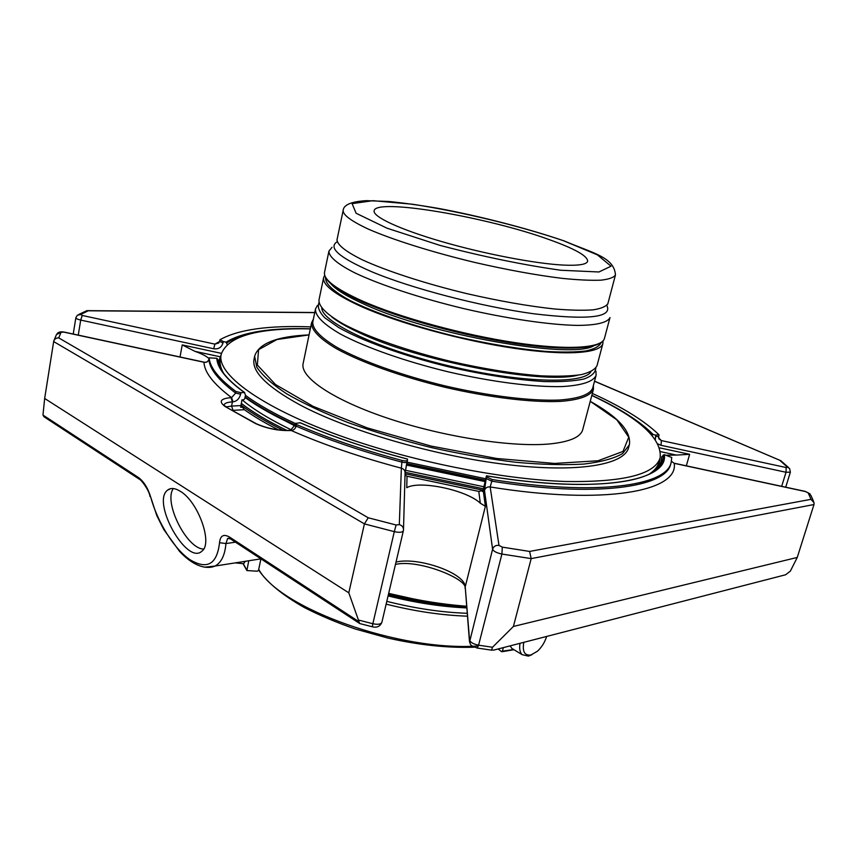 <?xml version="1.0" encoding="UTF-8"?>
<svg xmlns="http://www.w3.org/2000/svg" width="857" height="857" viewBox="0 0 857 857"><rect width="100%" height="100%" fill="white"/><g stroke="black" fill="none" stroke-linecap="round" stroke-linejoin="round"><path stroke-width="1.29" d="M546.637 636.44C544.795 642.322 541.72 647.249 537.425 651.245L530.858 655.016C524.548 655.723 522.202 651.491 523.809 642.332M531.94 654.694L528.405 656.119L522.063 654.641C519.856 652.273 519.171 648.492 520.028 643.307M514.146 649.81L511.79 648.374L510.172 645.857M245.434 561.281L243.57 563.713L242.66 563.627M503.338 647.613L502.406 651.181L513.654 649.51M502.406 651.181L501.516 651.62L498.099 648.963M260.914 558.86L258.525 570.323L257.389 571.212L246.891 570.558L248.744 560.767M412.935 598.807L388.671 593.365M388.682 593.333C415.452 600.05 441.43 604.346 466.594 606.231M235.493 542.181L225.948 543.552C224.941 555.207 221.288 562.706 215 566.059L204.512 567.205M229.301 538.25L227.598 538.485L225.948 543.552L219.542 542.706C217.003 564.452 207.062 570.066 189.718 559.557C173.971 548.662 157.57 522.299 150.671 497.049C147.907 488.04 143.837 481.538 138.47 477.52L42.968 415.067L44.007 416.77M227.598 538.485L229.055 538.153M260.957 558.85L214.989 566.059C211.454 567.72 198.235 571.233 179.574 551.415L163.741 529.465L156.788 515.55L150.671 497.049M78.673 314.519L86.889 310.641L88.271 310.78L80.622 314.487L77.366 315.237L75.855 317.733C75.962 318.558 77.58 319.34 80.708 320.079L78.266 335.108M231.144 539.332L229.526 537.06L359.051 621.775L348.799 592.819L44.66 398.462L42.968 415.067M788.665 467.654L780.888 460.745L594.512 381.269M492.197 479.545C596.076 496.203 666.767 485.887 671.16 462.48L670.752 463.905C666.339 487.408 595.636 497.799 491.789 481.184L492.197 479.545L486.626 476.931L486.219 478.56L491.789 481.184L490.172 486.969L498.988 545.416C495.785 545.052 493.653 546.316 492.593 549.187C493.493 551.297 496.599 552.915 501.913 554.051L531.19 558.614L513.407 626.456L797.246 557.446L813.989 504.527L814.096 502.834L811.011 499.331L808.14 492.786L804.905 491.318L674.105 463.198M813.989 504.527L531.19 558.614L529.605 551.437L811.011 499.331M513.407 626.456L492.507 647.26L491.522 650.152L493.932 650.045L785.612 574.768L790.358 571.137L797.246 557.446M359.051 621.775L359.576 623.489M180.399 491.35C198.16 501.656 213.093 543.509 201.941 551.126C186.997 565.845 151.143 502.063 167.565 490.15C170.768 487.612 175.042 488.008 180.399 491.35M348.799 592.819L364.418 523.895L368.231 517.778L396.105 524.987L399.319 524.634C402.126 525.437 403.518 527.226 403.486 529.969L403.358 530.815L403.486 529.969M44.66 398.462L53.712 341.236C54.537 338.954 56.208 337.84 58.726 337.894L368.231 517.778M219.542 341.514L214.914 344.128L218.696 343.036L219.585 341.322L222.981 342.971C221.609 347.428 218.503 349.367 213.672 348.767L80.708 320.079L82.229 315.462L80.622 314.487M310.727 326.881C268.434 325.242 238.192 329.517 220.024 339.704L223.249 341.568L222.981 342.971M592.337 393.449C622.203 407 644.368 420.723 658.829 434.628L655.905 435.142L655.53 436.492L658.658 436.417L658.937 438.87L661.4 440.584L658.433 437.702M671.16 462.48L671.749 457.499L664.293 454.638C669.006 481.141 597.35 494.275 486.465 475.849L483.155 489.872L485.383 506.294L465.222 586.884L469.55 639.965C470.354 642.364 473.364 644.11 478.581 645.192L501.913 554.051L502.298 547.13L529.605 551.437M403.508 529.347L405.072 473C405.093 470.525 403.851 468.918 401.355 468.19L402.04 460.434C362.468 449.839 327.288 437.863 296.49 424.504L295.237 423.412L300.336 422.78C331.434 436.352 367.15 448.447 407.493 459.052L407.471 460.23C406.904 461.055 405.093 461.13 402.04 460.434M407.439 460.316L407.086 461.88C406.518 462.716 404.708 462.78 401.665 462.084C362.104 451.489 326.935 439.502 296.147 426.122C295.301 428.789 293.651 430.246 291.209 430.493L289.987 430.332M240.742 405.929L242.456 407.193L240.71 407.289L241.931 399.865L243.677 399.78L244.759 398.698L245.477 395.066L244.406 392.538L240.924 392.688L240.624 394.252C239.36 398.719 236.821 401.258 233.008 401.869L231.594 397.616L235.664 393.063C218.567 380.304 209.644 369.078 208.872 359.404C208.112 361.75 206.473 362.704 203.966 362.254L204.137 362.168C206.473 362.597 208.058 361.654 208.872 359.319L208.894 359.244M209.151 357.926L208.872 359.404L209.151 357.926C209.922 367.567 218.867 378.762 235.964 391.499L240.924 392.688M209.151 357.851L216.81 358.29L218.203 361.14M82.229 315.462L214.914 344.128L213.672 348.767M227.384 344.9L226.066 342.179L223.249 341.568M786.158 467.536L786.019 472.271L661.026 445.297L661.4 440.584L786.158 467.536L787.572 467.247L779.87 460.413M655.905 435.142L653.216 434.553L651.963 435.195M671.513 461.345L674.213 463.337L805.398 491.532M469.54 642.064L492.593 549.187L484.484 490.375C485.416 487.783 487.312 486.647 490.172 486.969C605.417 505.544 678.787 491.115 674.213 463.337M658.069 467.901L661.304 461.837L661.861 456.599L660.747 463.466M661.861 456.599L664.293 454.638M486.626 476.931L486.465 475.849M209.001 358.601C206.344 356.105 201.663 353.695 194.957 351.359L182.23 344.91L180.024 356.983M660.608 451.671L676.387 455.078L667.025 455.228M676.387 455.078L689.628 454.317L686.318 465.822M482.802 490.75L482.191 490.643L482.298 491.425L483.155 489.872M482.191 490.643L478.806 491.404L480.295 503.198C466.669 490.075 419.469 480.091 406.754 487.708L407.021 476.246L478.806 491.404M480.295 503.198L485.383 506.294M278.45 429.893C265.006 423.058 253.651 416.32 244.395 409.7L242.456 407.193M407.021 476.246L405.254 475.207M549.251 239.617C487.537 217.089 375.645 197.785 374.134 210.747C372.581 216.65 399.48 229.355 442.008 241.663C484.451 253.972 535.871 263.785 563.713 265.102C578.754 265.756 586.724 264.459 587.645 261.224C587.656 255.975 574.854 248.776 549.251 239.617M332.045 247.287L328.938 251.101C328.702 256.522 337.326 263.999 354.659 272.783C379.694 284.728 420.069 298.097 463.723 308.595C507.462 318.761 549.551 324.878 577.286 325.403C596.718 325.317 607.774 322.489 609.991 317.54L604.442 338.44C602.182 348.092 568.041 350.556 515.625 342.725C463.305 334.926 399.683 317.486 362.222 300.925C335.794 288.991 323.228 279.436 324.535 272.28L328.938 251.101M602.964 341.14L602.878 343.561C600.564 353.373 566.456 356.019 514.157 348.296C461.955 340.604 398.516 323.153 361.172 306.506C334.83 294.487 322.318 284.835 323.646 277.561L324.653 275.343M323.646 277.561L318.986 299.993C318.568 306.495 326.838 314.594 343.818 324.278C368.339 337.197 408.082 351.102 451.221 361.504C484.323 369.024 514.296 373.802 541.11 375.827C557.361 376.555 570.708 376.159 581.164 374.648C589.745 372.538 595.026 369.56 596.997 365.714L602.878 343.561M590.891 371.724C583.788 384.397 521.27 383.025 450.118 366.143C378.944 349.377 322.436 322.618 321.75 308.102M318.986 302.66C317.208 306.87 319.136 311.916 324.782 317.786L338.483 327.406C362.415 341.032 404.108 356.073 449.893 367.128C485.105 375.087 516.567 379.897 544.27 381.558C560.821 381.965 574.008 381.119 583.842 379.03C591.523 376.298 595.508 372.656 595.797 368.103M317.433 305.413L315.494 308.981C315.022 315.74 323.335 324.096 340.422 334.037C365.114 347.278 405.2 361.45 448.747 371.959C492.379 382.061 534.575 387.343 562.578 386.55C582.31 385.318 593.483 381.569 596.097 375.312L595.958 371.252M315.494 308.981L312.794 321.932C312.28 328.959 320.518 337.54 337.508 347.685C362.072 361.183 402.008 375.505 445.426 385.993C488.951 396.052 531.072 401.13 559.075 400.058C578.818 398.591 590.023 394.606 592.701 388.103L596.097 375.312M313.373 319.19L311.594 322.725C311.048 329.645 319.372 338.622 336.458 348.703C361.183 362.318 401.387 376.748 445.115 387.31C488.94 397.444 531.361 402.544 559.567 401.44C579.353 400.08 590.816 395.773 593.43 389.346L593.419 385.393M593.43 389.346L582.717 429.668C580.746 436.974 570.13 441.698 550.858 443.819C513.996 447.675 445.361 437.349 389.485 418.827C333.491 400.337 299.8 377.359 303.121 363.572L311.594 322.725M629.37 444.794L628.567 447.686C624.335 464.901 577.714 473.171 505.801 464.451C434.049 455.806 347.738 430.493 299.532 404.675C266.773 386.678 251.615 371.499 254.047 359.158L254.636 356.212L256.757 367.107C262.21 375.312 272.13 384.182 286.506 393.717C303.399 403.454 323.967 413.095 348.21 422.651C374.134 431.885 401.697 440.166 430.889 447.483C460.273 454.017 488.629 458.956 515.946 462.298C541.903 464.612 564.613 465.201 584.067 464.055C601.196 461.977 614.041 458.484 622.589 453.578L629.37 444.794C631.416 431.5 618.379 417.005 590.248 401.322L616.869 419.866L628.759 437.177L622.985 451.446L597.993 460.766L554.565 463.433L496.642 458.474L431.221 446.101L367.192 427.868L313.169 406.368L275.526 384.547L257.346 365.018L258.589 349.667L276.972 339.522L309.066 334.894C276.907 336.287 258.75 343.4 254.636 356.212M591.801 395.452C639.29 417.905 662.086 438.688 660.169 457.777C655.037 474.424 623.564 482.33 565.759 481.495C508.737 479.588 430.439 465.158 363.861 443.787C269.987 413.92 215.128 375.645 221.277 354.037C228.112 336.094 257.796 327.728 310.309 328.917M295.237 423.444C274.465 413.877 257.861 404.504 245.423 395.323M223.377 372.891C220.538 367.782 219.521 363.111 220.345 358.879L221.277 354.037M660.169 457.777L658.819 462.534C657.673 466.679 654.673 470.407 649.842 473.707M485.49 478.72L407.032 462.127M221.127 354.809L219.306 359.769L219.071 365.275M219.178 366.046L219.381 367.117M245.006 397.402C257.796 406.775 274.851 416.32 296.168 426.047M406.593 464.098L484.998 480.67M657.105 468.822L659.226 464.258L659.954 458.538M266.581 411.146L296.051 426.497M406.389 465.03L484.783 481.527M483.926 486.765L405.404 470.289M291.444 429.925C270.084 419.598 253.64 409.582 242.135 399.855M483.423 488.779L405.115 472.303M287.009 430.471C267.909 421.226 252.654 412.185 241.245 403.347M218.589 365.436L218.814 364.814M483.048 490.215L405.05 473.814M283.399 430.364C265.895 421.73 251.733 413.267 240.913 404.997M218.16 364.354L218.942 362.886M658.283 466.744L658.326 467.579M173.339 488.554C163.216 502.02 186.783 549.048 203.655 549.048M246.827 570.066L243.227 563.681M258.718 569.369C280.068 608.513 400.369 651.856 478.377 645.932M386.143 604.131C414.531 611.287 441.612 615.305 467.397 616.172M386.796 601.346C414.874 608.427 441.666 612.412 467.161 613.291M388.392 594.544C415.538 601.378 441.612 605.449 466.637 606.745M388.264 595.101C415.495 601.968 441.623 606.017 466.669 607.259M388.232 595.251C410.535 600.907 432.324 604.646 453.589 606.467M388.092 595.819C415.463 602.728 441.666 606.724 466.722 607.817M229.526 537.06C223.581 533.74 220.26 535.614 219.542 542.706M140.066 479.716L138.47 477.52M314.733 312.634L88.271 310.78M781.68 486.315L786.019 472.271L790.368 472.164L789.608 468.543L787.572 467.247M813.625 501.474L810.936 495.4L808.14 492.786M492.507 647.26L478.581 645.192L477.231 648.042L471.8 645.739C470.868 645.45 470.075 643.875 469.422 641.004L465.222 586.884C465.287 573.183 418.441 556.622 396.02 562.074M476.888 647.988L491.511 650.142M372.313 626.778L372.849 623.735L358.729 620.104M53.648 341.557L364.418 523.895L394.306 531.651L396.105 524.987M204.041 362.147L64.307 332.109L61.093 332.237L56.455 334.573L53.787 340.968M61.093 332.237L58.726 337.894M498.988 545.416L502.298 547.13M381.89 622.161L381.858 622.396C380.862 624.303 377.851 624.753 372.849 623.735L394.306 531.651C399.405 532.722 402.415 532.433 403.358 530.815L381.858 622.396C380.037 626.478 376.844 627.924 372.259 626.756L359.565 623.51M233.008 401.869L232.408 401.901L230.994 397.637C220.388 398.58 218.439 401.547 225.145 406.539L255.44 423.519C266.666 428.554 278.396 430.9 290.609 430.535L291.209 430.493C323.196 444.579 359.908 457.135 401.355 468.19L399.319 524.634M295.237 423.412L294.904 425.029L296.147 426.122L296.49 424.504M290.609 430.535L289.312 430.396C278.011 430.6 267.138 428.425 256.693 423.894L255.44 423.519M225.145 406.539L256.007 423.551M240.806 405.575L231.594 406.079L232.408 401.901C227.255 402.201 224.416 403.293 223.902 405.179L225.916 406.647M63.975 332.162L203.966 362.254C204.427 372.377 213.639 384.161 231.594 397.616L230.994 397.637M240.624 394.252L235.664 393.063L235.964 391.499M219.756 341.107L219.853 339.918M250.094 333.866C240.26 336.062 232.515 339.072 226.848 342.907M226.066 342.179C242.402 332.12 270.491 327.653 310.33 328.788M661.026 445.297L658.112 443.99M655.348 439.48L655.53 436.492M652.22 434.895L643.425 426.84M591.833 395.334C619.718 408.328 640.168 421.398 653.216 434.553M484.484 490.375L486.219 478.56M465.158 588.598L465.094 587.848C466.808 578.829 418.623 558.989 395.473 564.399M486.455 475.806C570.998 489.818 636.526 485.705 655.273 470.343C661.004 465.876 663.661 460.755 663.254 454.981M407.054 461.966L405.082 472.378M407.503 459.106C367.021 448.457 331.156 436.32 299.929 422.672M244.395 409.7L233.008 410.342L231.594 406.079L226.387 406.871M244.406 392.538C226.441 379.469 217.239 368.06 216.81 358.29M217.635 359.051L220.024 367.449C223.698 374.991 231.926 383.368 244.684 392.581M182.23 344.91L221.417 353.363M659.751 447.879L689.628 454.317M233.008 410.342L232.011 410.407M194.957 351.359L220.185 356.791M563.167 240.592C518.206 225.423 460.959 211.625 412.356 204.212L372.913 200.677L352.098 203.645L356.126 213.264L387.053 228.208L440.134 245.434C483.327 256.714 523.541 264.984 560.757 270.244L598.936 271.98L611.041 266.206L597.415 254.883L563.167 240.592M343.121 210.576C343.1 215.107 351.595 221.32 368.596 229.226C393.095 239.896 432.357 252.269 474.639 262.403C507.076 269.859 536.289 275.183 562.288 278.375C578.014 279.96 590.859 280.56 600.832 280.185C608.963 279.275 613.826 277.529 615.455 274.958C614.244 257.164 592.905 253.179 564.185 240.935C526.776 228.123 478.377 215.857 438.923 208.497C420.733 205.348 404.065 203.013 388.907 201.502L366.453 200.656C351.252 201.545 343.475 204.855 343.121 210.576L337.069 239.499C336.93 244.588 345.264 251.315 362.061 259.692C386.271 270.93 425.211 283.624 467.236 293.726C499.481 301.107 528.576 306.195 554.522 308.981C570.216 310.277 583.071 310.566 593.076 309.848C601.25 308.574 606.199 306.463 607.913 303.517L615.455 274.958M606.927 305.66C612.573 317.54 588.127 320.239 533.6 313.758C480.927 306.581 411.381 288.423 371.52 271.658C339.458 257.711 327.952 247.769 336.994 241.845M599.729 343.271C589.07 350.074 551.64 349.86 502.256 341.429C452.892 333.009 396.941 317.079 362.779 301.996M330.898 283.806C336.083 289.827 347.353 296.704 364.696 304.449C430.514 334.916 571.148 359.544 593.59 345.907M325.628 277.689C325.039 283.646 333.169 291.251 350.02 300.486C374.391 312.837 414.06 326.41 457.07 336.769C490.075 344.278 519.878 349.185 546.477 351.466C562.556 352.388 575.711 352.206 585.952 350.942C594.297 349.088 599.332 346.378 601.046 342.8M577.939 375.184C542.181 384.654 417.413 360.808 358.633 332.398C346.903 326.967 337.958 321.825 331.788 316.994M219.306 359.769L219.338 365.939M219.649 367.374L219.799 367.932M245.113 396.898C257.625 406.057 274.229 415.388 294.926 424.901M406.711 463.551L485.137 480.134M656.569 469.293L659.354 463.787M530.858 655.016L528.405 656.119M522.063 654.641L511.79 648.374M235.225 562.888L243.57 563.713M501.988 651.716L513.975 649.713M243.045 563.66L246.88 570.558M474.21 647.196C447.697 648.106 418.869 645.053 387.75 638.026L355.216 628.995C336.769 622.6 319.865 615.476 304.503 607.624C282.746 595.326 267.438 582.792 258.589 570.012M466.679 607.356C441.612 606.103 415.463 602.043 388.242 595.187M466.722 607.913C441.655 606.81 415.431 602.792 388.082 595.894M359.362 623.296L230.254 538.753L227.587 538.496M150.029 496.557C149.225 490.172 140.816 479.138 139.252 479.159L43.996 416.781M314.755 312.516L87.725 310.641M780.288 460.477L594.544 381.172M64.114 332.066C61.04 331.498 58.715 331.97 57.162 333.469M805.226 491.382L810.058 493.878M73.231 334.026L75.855 317.733M658.658 436.417L659.033 435.067M785.719 487.183L790.368 472.164M407.471 460.23L405.082 472.625M294.904 425.029L290.566 430.289M336.93 240.185L337.069 239.499M607.913 303.517L607.731 304.192M604.442 338.44C601.625 349.056 567.516 351.209 515.336 343.55C463.219 335.815 399.855 318.45 362.457 301.878C335.944 290.02 323.303 280.153 324.535 272.28M167.565 490.15L170.714 488.651"/></g></svg>
